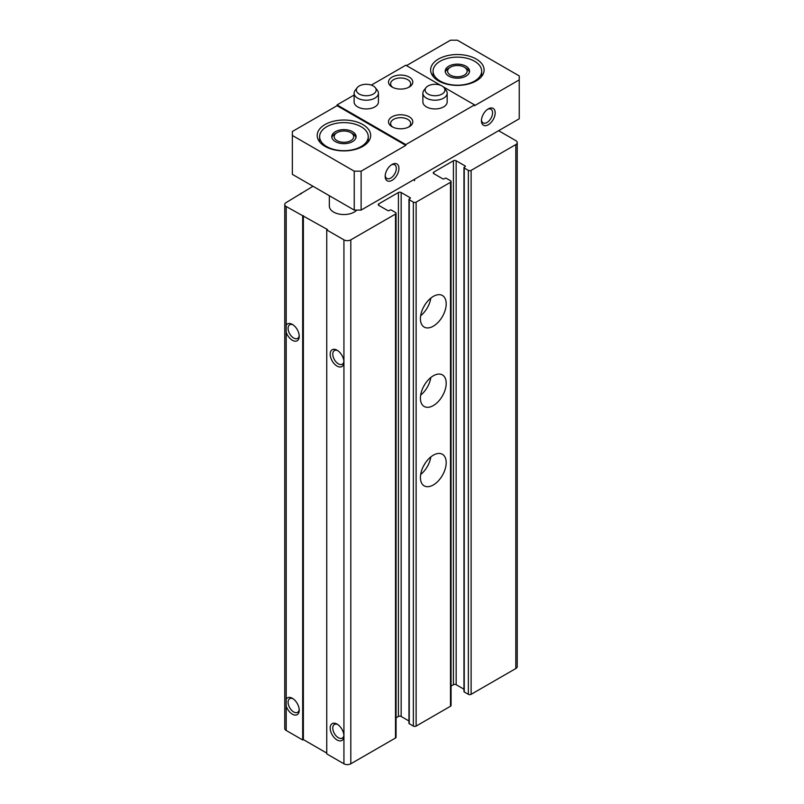 <?xml version="1.0" encoding="UTF-8"?>
<svg xmlns="http://www.w3.org/2000/svg" width="804" height="804" viewBox="0 0 804 804"><rect width="100%" height="100%" fill="white"/><g stroke="black" fill="none" stroke-linecap="round" stroke-linejoin="round"><path stroke-width="1.21" d="M312.997 186.267L286.184 202.548A4.864 2.804 0 0 0 284.757 204.528L284.757 728.474A4.864 2.804 0 0 0 286.184 730.454L286.184 206.507L327.429 229.532L326.746 229.934L343.931 239.853A4.864 2.804 0 0 0 350.805 239.853L395.498 214.055A1.94 1.126 0 0 0 396.06 213.261A1.94 1.126 0 0 0 395.498 212.467L391.367 210.085A0.975 0.563 0 0 0 389.99 210.085L389.136 210.578A0.975 0.563 0 0 1 387.759 210.578L378.825 205.422L378.825 203.834A1.94 1.126 0 0 0 378.252 204.628A1.94 1.126 0 0 0 378.825 205.422M284.757 204.528A4.864 2.804 0 0 0 286.184 206.507M451.064 686.073L453.416 684.717A1.94 1.126 0 0 1 456.169 684.717L456.169 160.77L465.104 165.925A0.975 0.563 0 0 1 465.104 166.719L464.24 167.212A0.975 0.563 0 0 0 464.24 168.006L468.37 170.388A1.94 1.126 0 0 0 471.114 170.388L515.806 144.589A4.864 2.804 0 0 0 517.233 142.609A4.864 2.804 0 0 0 515.806 140.62L498.621 130.7M463.958 167.614L463.958 691.561A0.975 0.563 0 0 0 464.24 691.953L468.37 694.334A1.94 1.126 0 0 0 471.114 694.334L515.806 668.536A4.864 2.804 0 0 0 517.233 666.556L517.233 142.609M300.957 194.005L300.957 193.211M286.184 706.133A9.718 5.618 -120 0 0 292.365 714.183A9.718 5.618 -120 0 0 299.239 710.213A9.718 5.618 -120 0 0 292.365 698.304A9.718 5.618 -120 0 0 286.184 699.209M286.184 730.454L302.686 739.981L302.686 216.035M286.184 332.223A9.718 5.618 -120 0 0 292.365 340.273A9.718 5.618 -120 0 0 299.239 336.303A9.718 5.618 -120 0 0 292.365 324.404A9.718 5.618 -120 0 0 286.184 325.308M302.686 739.981L303.369 739.59L303.369 215.643M303.369 739.59L326.746 753.087M396.06 213.261L396.06 737.208A1.94 1.126 0 0 1 395.498 738.002L350.805 763.8A4.864 2.804 0 0 1 343.931 763.8L326.746 753.881L326.746 229.934M343.931 763.8L343.931 736.012A9.718 5.618 -120 0 0 337.057 724.102A9.718 5.618 -120 0 0 330.183 728.072A9.718 5.618 -120 0 0 337.057 739.981A9.718 5.618 -120 0 0 343.931 736.012L343.931 362.112A9.718 5.618 -120 0 0 337.057 350.202A9.718 5.618 -120 0 0 330.183 354.172A9.718 5.618 -120 0 0 337.057 366.081A9.718 5.618 -120 0 0 343.931 362.112L343.931 239.853M378.825 203.834L398.412 192.518A1.94 1.126 0 0 1 401.166 192.518L410.1 197.683A0.975 0.563 0 0 1 410.1 198.477L409.246 198.97A0.975 0.563 0 0 0 409.246 199.764L413.367 202.146A1.94 1.126 0 0 0 416.12 202.146L450.491 182.297A1.94 1.126 0 0 0 451.064 181.503A1.94 1.126 0 0 0 450.491 180.709L446.371 178.327A0.975 0.563 0 0 0 444.994 178.327L444.13 178.83A0.975 0.563 0 0 1 442.763 178.83L433.818 173.664L433.818 172.076A1.94 1.126 0 0 0 433.255 172.87A1.94 1.126 0 0 0 433.818 173.664M396.06 717.821L398.412 716.464L398.412 192.518M408.955 720.967L401.166 716.464A1.94 1.126 0 0 0 398.412 716.464M408.955 199.372L408.955 723.319A0.975 0.563 0 0 0 409.246 723.711L413.367 726.092A1.94 1.126 0 0 0 416.12 726.092L450.491 706.244A1.94 1.126 0 0 0 451.064 705.45L451.064 181.503M433.306 484.963A18.231 10.522 -60 0 1 424.19 485.857A18.231 10.522 -60 0 1 424.19 464.812A18.231 10.522 -60 0 1 442.421 454.29A18.231 10.522 -60 0 1 445.215 468.893A18.231 10.522 -60 0 1 433.306 484.963M433.306 405.568A18.231 10.522 -60 0 1 424.19 406.472A18.231 10.522 -60 0 1 424.19 385.428A18.231 10.522 -60 0 1 442.421 374.895A18.231 10.522 -60 0 1 445.215 389.508A18.231 10.522 -60 0 1 433.306 405.568M433.306 326.183A18.231 10.522 -60 0 1 424.19 327.087A18.231 10.522 -60 0 1 424.19 306.043A18.231 10.522 -60 0 1 442.421 295.51A18.231 10.522 -60 0 1 445.215 310.123A18.231 10.522 -60 0 1 433.306 326.183M433.818 172.076L453.416 160.77A1.94 1.126 0 0 1 456.169 160.77M456.169 684.717L463.958 689.209M356.795 210.085A14.583 8.422 180 0 1 340.383 214.286A14.583 8.422 180 0 1 329.349 206.115L329.349 195.714M337.74 350.634A7.879 4.553 -120 0 0 334.414 350.564A7.879 4.553 -120 0 0 333.208 356.875A7.879 4.553 -120 0 0 338.363 363.82A7.879 4.553 -120 0 0 342.303 364.212A7.879 4.553 -120 0 0 343.901 361.297M293.058 324.836A7.879 4.553 -120 0 0 289.731 324.766A7.879 4.553 -120 0 0 288.525 331.077A7.879 4.553 -120 0 0 293.671 338.022A7.879 4.553 -120 0 0 297.611 338.414A7.879 4.553 -120 0 0 299.209 335.499M337.74 724.545A7.879 4.553 -120 0 0 334.414 724.464A7.879 4.553 -120 0 0 333.208 730.786A7.879 4.553 -120 0 0 338.363 737.73A7.879 4.553 -120 0 0 342.303 738.122A7.879 4.553 -120 0 0 343.901 735.208M293.058 698.746A7.879 4.553 -120 0 0 289.731 698.666A7.879 4.553 -120 0 0 288.525 704.987A7.879 4.553 -120 0 0 293.671 711.932A7.879 4.553 -120 0 0 297.611 712.314A7.879 4.553 -120 0 0 299.209 709.399M430.833 298.123A18.231 10.522 -60 0 1 420.653 315.751M424.914 304.847A12.15 7.015 -60 0 1 423.517 307.259M430.833 377.508A18.231 10.522 -60 0 1 420.653 395.136M424.914 384.232A12.15 7.015 -60 0 1 423.517 386.644M430.833 456.893A18.231 10.522 -60 0 1 420.653 474.521M424.914 463.617A12.15 7.015 -60 0 1 423.517 466.039M474.551 61.235A24.311 14.03 180 0 1 481.676 71.164A24.311 14.03 180 0 1 457.365 85.194A24.311 14.03 180 0 1 433.065 71.164A24.311 14.03 180 0 1 448.069 58.2A24.311 14.03 180 0 1 474.551 61.235M465.958 66.199A12.15 7.015 180 0 1 469.526 71.164A12.15 7.015 180 0 1 457.365 78.179A12.15 7.015 180 0 1 445.215 71.164A12.15 7.015 180 0 1 452.712 64.682A12.15 7.015 180 0 1 465.958 66.199M487.616 109.304A7.879 4.553 -60 0 1 490.942 109.233A7.879 4.553 -60 0 1 492.148 115.545A7.879 4.553 -60 0 1 487.003 122.489A7.879 4.553 -60 0 1 483.063 122.881A7.879 4.553 -60 0 1 481.465 119.967M361.117 126.73A24.311 14.03 180 0 1 368.242 136.65A24.311 14.03 180 0 1 343.931 150.69A24.311 14.03 180 0 1 319.62 136.65A24.311 14.03 180 0 1 334.625 123.685A24.311 14.03 180 0 1 361.117 126.73M352.524 131.695A12.15 7.015 180 0 1 356.082 136.65A12.15 7.015 180 0 1 343.931 143.665A12.15 7.015 180 0 1 331.781 136.65A12.15 7.015 180 0 1 339.278 130.168A12.15 7.015 180 0 1 352.524 131.695M391.367 164.87A7.879 4.553 -60 0 1 394.694 164.8A7.879 4.553 -60 0 1 395.9 171.111A7.879 4.553 -60 0 1 390.754 178.056A7.879 4.553 -60 0 1 386.814 178.448A7.879 4.553 -60 0 1 385.216 175.533M488.309 124.741A9.718 5.618 -60 0 1 481.435 120.771A9.718 5.618 -60 0 1 488.309 108.872A9.718 5.618 -60 0 1 495.184 112.841A9.718 5.618 -60 0 1 488.309 124.741M392.061 180.317A9.718 5.618 -60 0 1 385.176 176.347A9.718 5.618 -60 0 1 392.061 164.438A9.718 5.618 -60 0 1 398.935 168.408A9.718 5.618 -60 0 1 392.061 180.317M405.809 144.589L405.809 145.383L361.117 171.182L354.242 171.182L292.365 135.464L292.365 131.494L337.057 105.696L337.057 104.902L405.809 144.589L474.551 104.902L443.245 86.822M292.365 135.464L292.365 174.357L354.242 210.085L361.117 210.085L361.117 171.182M361.117 210.085L519.243 118.791L519.243 79.887L474.551 105.696L474.551 104.902M519.243 79.887L519.243 75.928L457.365 40.2L450.491 40.2L406.492 65.606M440.552 85.264L405.809 65.204L371.347 85.103M354.122 95.043L337.057 104.902M354.242 210.085L354.242 171.182M409.246 77.114A12.15 7.015 180 0 1 409.246 87.033A12.15 7.015 180 0 1 392.061 87.033A12.15 7.015 180 0 1 392.061 77.114A12.15 7.015 180 0 1 409.246 77.114M444.069 87.676L446.119 90.329A12.15 7.015 180 0 1 447.175 93.194L447.175 101.917A12.15 7.015 180 0 1 435.024 108.942A12.15 7.015 180 0 1 422.874 101.917L422.874 93.194A12.15 7.015 180 0 1 423.929 90.329L425.979 87.676A9.909 5.718 180 0 1 435.024 84.289A9.909 5.718 180 0 1 444.069 87.676A9.909 5.718 180 0 1 442.029 94.058A9.909 5.718 180 0 1 429.406 94.721A9.909 5.718 180 0 1 425.979 87.676M375.317 87.676L377.367 90.329A12.15 7.015 180 0 1 378.433 93.194L378.433 101.917A12.15 7.015 180 0 1 366.272 108.942A12.15 7.015 180 0 1 354.122 101.917L354.122 93.194A12.15 7.015 180 0 1 355.177 90.329L357.227 87.676A9.909 5.718 180 0 1 366.272 84.289A9.909 5.718 180 0 1 375.317 87.676A9.909 5.718 180 0 1 373.277 94.058A9.909 5.718 180 0 1 360.654 94.721A9.909 5.718 180 0 1 357.227 87.676M409.246 116.811A12.15 7.015 180 0 1 409.246 126.73A12.15 7.015 180 0 1 392.061 126.73A12.15 7.015 180 0 1 392.061 116.811A12.15 7.015 180 0 1 409.246 116.811M476.269 59.054A26.733 15.437 180 0 1 484.108 69.968A26.733 15.437 180 0 1 457.365 85.405A26.733 15.437 180 0 1 430.632 69.968A26.733 15.437 180 0 1 447.135 55.707A26.733 15.437 180 0 1 476.269 59.054M362.835 124.55A26.733 15.437 180 0 1 370.664 135.464A26.733 15.437 180 0 1 343.931 150.901A26.733 15.437 180 0 1 317.198 135.464A26.733 15.437 180 0 1 333.7 121.203A26.733 15.437 180 0 1 362.835 124.55M405.809 145.383L337.057 105.696M392.875 127.163A10.05 5.799 180 0 1 390.603 123.484A10.05 5.799 180 0 1 396.804 118.128A10.05 5.799 180 0 1 407.759 119.384A10.05 5.799 180 0 1 410.693 123.484A10.05 5.799 180 0 1 408.432 127.163M392.875 87.465A10.05 5.799 180 0 1 390.603 83.797A10.05 5.799 180 0 1 396.804 78.43A10.05 5.799 180 0 1 407.759 79.696A10.05 5.799 180 0 1 410.693 83.797A10.05 5.799 180 0 1 408.432 87.465M352.524 133.635L350.835 132.66A9.769 5.638 180 0 1 350.835 140.64A9.769 5.638 180 0 1 337.027 140.64A9.769 5.638 180 0 1 337.027 132.66A9.769 5.638 180 0 1 350.835 132.66L352.524 133.635A12.15 7.015 180 0 1 355.971 137.625M331.891 137.625A12.15 7.015 180 0 1 335.338 133.635L337.027 132.66M465.958 68.149L464.28 67.174A9.769 5.638 180 0 1 464.28 75.144A9.769 5.638 180 0 1 450.461 75.144A9.769 5.638 180 0 1 450.461 67.174A9.769 5.638 180 0 1 464.28 67.174L465.958 68.149A12.15 7.015 180 0 1 469.405 72.129M445.336 72.129A12.15 7.015 180 0 1 448.773 68.149L450.461 67.174M447.175 93.194A12.15 7.015 180 0 1 443.617 98.148A12.15 7.015 180 0 1 430.371 99.676A12.15 7.015 180 0 1 422.874 93.194M378.433 93.194A12.15 7.015 180 0 1 374.865 98.148A12.15 7.015 180 0 1 361.619 99.676A12.15 7.015 180 0 1 354.122 93.194M414.542 180.759L414.542 179.242M515.806 668.536L515.806 144.589M350.805 763.8L350.805 239.853M395.498 738.002L395.498 214.055M401.166 716.464L401.166 192.518M410.1 198.477L410.1 197.683M409.246 723.711L409.246 199.764M413.367 726.092L413.367 202.146M416.12 726.092L416.12 202.146M450.491 706.244L450.491 182.297M453.416 684.717L453.416 160.77M465.104 166.719L465.104 165.925M464.24 691.953L464.24 168.006M468.37 694.334L468.37 170.388M471.114 694.334L471.114 170.388M319.62 136.65L319.62 141.896M368.242 136.65L368.242 141.896M433.065 71.164L433.065 76.4M481.676 71.164L481.676 76.4"/></g></svg>
